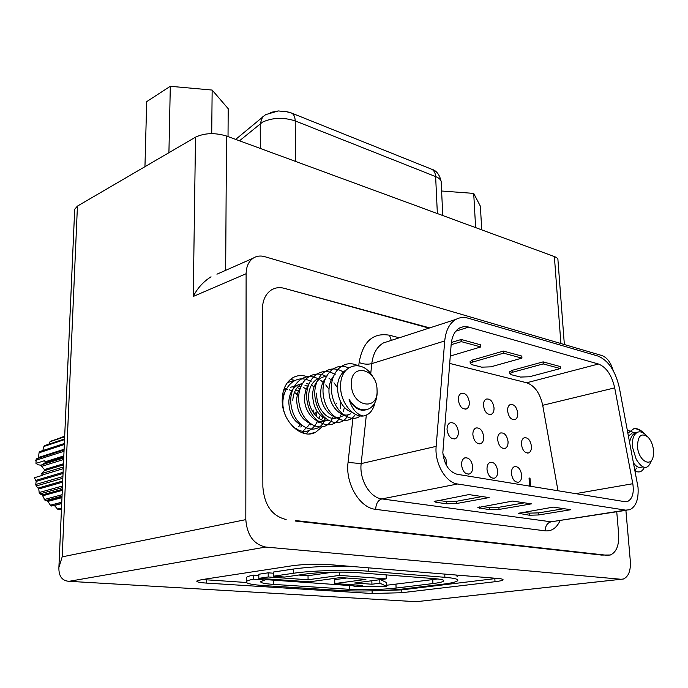 <?xml version="1.0" encoding="UTF-8"?>
<svg xmlns="http://www.w3.org/2000/svg" width="688" height="688" viewBox="0 0 688 688"><rect width="100%" height="100%" fill="white"/><g stroke="black" fill="none" stroke-linecap="round" stroke-linejoin="round"><path stroke-width="1.03" d="M216.926 274.194L253.15 258.198C256.59 255.962 260.46 255.454 264.768 256.676L602.017 355.584C607.074 357.519 610.815 362.533 613.223 370.617M258.817 575.478L253.511 575.108C249.254 575.925 246.837 576.776 246.261 577.636L246.261 578.359M354.019 585.858L265.095 579.571M437.869 578.969L386.441 585.264M347.431 566.112C326.189 565.992 308.181 566.972 293.406 569.036L273.282 572.063L273.299 576.226L284.823 577.043L305.008 574.127C317.744 572.201 343.527 571.496 357.777 572.674L434.377 578.634C441.197 579.193 444.31 579.984 443.7 581.007C442.866 581.919 439.279 582.77 432.924 583.562L396.082 588.068C380.791 589.685 365.285 590.106 349.564 589.332L273.592 584.396C264.536 583.777 260.245 582.839 260.7 581.584L265.095 579.975L265.095 578.78M457.554 576.733L455.748 574.996M497.011 578.376L401.775 589.874L374.59 590.803M246.373 582.495L202.367 579.545M273.291 573.199L268.191 572.829L258.817 574.239L258.826 578.35L309.48 581.816L340.491 577.567L365.904 579.425L334.798 583.553L334.721 579.657L346.718 578.023M332.992 572.167L308.026 575.727L298.635 575.048M334.798 583.553L362.421 585.445L354.036 586.52L386.475 586.236L386.355 582.461L380.412 579.631M295.522 520.558L295.522 521.065L601.501 555.07L610.325 555.001C616.431 552.24 619.209 545.274 618.65 534.086L616.749 511.777L618.65 534.086C619.209 545.274 616.431 552.24 610.325 555.001L607.143 555.302L295.522 520.558M621.109 579.27L416.249 601.69L69.032 581.317C62.058 580.818 58.678 576.2 58.893 567.454L74.7 209.264L77.434 206.099L195.512 137.17C204.585 132.93 214.914 132.543 226.498 136.018L554.373 256.572C556.962 257.553 558.157 258.783 557.968 260.262L564.358 344.542M416.249 601.69L620.972 579.262L265.757 547.055L69.032 581.317M497.57 578.427C501.586 578.771 503.401 579.262 503.005 579.889C502.395 580.543 499.729 581.145 495.007 581.713L401.869 592.712L372.165 593.512L206.555 583.097C199.769 582.641 196.51 581.962 196.794 581.059L201.412 579.692L292.589 565.699C304.32 564.194 316.747 563.85 329.879 564.667L497.57 578.427M77.434 206.099L62.187 556.859L245.814 519.629L246.115 273.721L193.259 296.459L195.512 137.17M625.899 510.35L630.337 561.279C630.819 570.851 628.479 576.768 623.319 579.029L620.972 579.262M262.868 486.992C264.407 505.302 272.164 516.138 286.139 519.517C272.164 516.138 264.407 505.302 262.868 486.992L262.377 309.402L262.868 486.992M429.725 327.901L284.247 288.315C279.509 287.051 275.191 287.618 271.296 290.009C265.534 293.931 262.558 300.398 262.377 309.402C262.558 300.398 265.534 293.931 271.296 290.009C275.191 287.618 279.509 287.051 284.247 288.315L429.037 328.124M253.15 258.198C248.617 261.431 246.27 266.609 246.115 273.721M245.814 519.629C247.069 535.264 253.717 544.406 265.757 547.055M601.475 554.674L599.816 554.881M265.095 579.975L253.511 579.193C249.254 580.001 246.837 580.818 246.261 581.661C245.659 583.441 251.799 584.774 264.682 585.634L340.551 590.467C358.302 591.646 388.299 590.837 405.464 588.713L442.307 584.258C451.38 583.14 456.522 581.928 457.735 580.62C458.621 579.21 454.338 578.109 444.895 577.309L368.261 571.212C348.223 569.509 311.286 570.524 293.449 573.267L273.299 576.226M253.511 579.193L253.511 575.108M386.475 586.236L379.888 583.209L371.95 584.224L354.621 583.011L386.26 578.866L339.571 575.383L308.078 579.76L268.208 576.974L258.826 578.35M268.208 576.974L268.191 572.829M354.036 586.52L353.993 584.869M379.888 583.209L379.785 579.717M371.95 584.224L371.847 580.758M386.26 578.866L386.14 574.884M339.571 575.383L339.502 572.089M308.078 579.76L308.026 575.727M74.665 210.107L74.7 209.264M211.027 276.791C203.235 281.77 197.31 288.332 193.259 296.459M62.187 556.859L58.893 567.454M307.252 376.706C302.238 374.943 297.534 375.218 293.131 377.549C286.079 381.823 282.433 389.348 282.2 400.141C281.736 421.202 301.834 440.114 315.603 432.253L321.735 427.179M295.04 380.395L290.405 379.423M442.84 452.592C444.216 464.546 448.972 471.779 457.107 474.281L624.902 501.681L627.723 501.414C632.444 498.817 634.147 492.909 632.814 483.716L614.702 387.877C611.77 375.123 606.352 367.168 598.457 364.012L468.072 326.912L463.351 326.697L459.618 327.961C454.777 330.825 451.964 336.243 451.182 344.232L442.84 452.592M638.043 487.482L619.346 387.765C615.468 370.866 608.278 360.28 597.786 356.006L468.296 318.217C463.824 316.944 459.687 317.34 455.895 319.395C449.505 323.197 445.79 330.378 444.723 340.947L436.158 446.366C434.429 463.119 445.652 482.684 457.572 483.999L625.633 510.135L629.769 509.739C635.979 506.643 638.731 499.221 638.043 487.482M521.702 475.253C520.67 469.053 518.219 466.189 514.34 466.662C512.302 467.677 511.33 469.956 511.425 473.499C512.44 479.699 514.891 482.58 518.752 482.133C520.825 481.11 521.805 478.822 521.702 475.253M497.699 471.142C496.659 464.761 494.096 461.837 490.019 462.379C487.93 463.437 486.923 465.742 487.001 469.311C488.041 475.683 490.587 478.624 494.646 478.117C496.77 477.059 497.794 474.729 497.699 471.142M472.708 466.86C471.633 460.289 468.958 457.305 464.684 457.916C462.534 459.016 461.493 461.364 461.545 464.942C462.603 471.512 465.269 474.505 469.534 473.929C471.719 472.828 472.776 470.472 472.708 466.86M446.392 465.346L446.022 459.016L442.96 454.235M531.446 446.306C530.396 440.148 527.963 437.301 524.144 437.783C522.226 438.763 521.323 440.948 521.427 444.328C522.476 450.485 524.901 453.34 528.702 452.893C530.646 451.896 531.566 449.703 531.446 446.306M517.754 413.17C516.662 406.875 514.142 404.002 510.221 404.544C508.372 405.542 507.495 407.657 507.589 410.899C508.681 417.195 511.193 420.076 515.106 419.56C516.98 418.562 517.866 416.429 517.754 413.17M494.036 407.864C492.918 401.396 490.295 398.464 486.167 399.083C484.283 400.106 483.38 402.248 483.458 405.499C484.576 411.974 487.181 414.924 491.292 414.331C493.21 413.299 494.13 411.149 494.036 407.864M469.345 402.342C468.193 395.677 465.449 392.693 461.123 393.39C459.188 394.456 458.26 396.623 458.32 399.883C459.464 406.556 462.19 409.558 466.507 408.887C468.468 407.821 469.414 405.636 469.345 402.342M508.062 441.679C506.996 435.349 504.459 432.451 500.46 432.993C498.49 434.016 497.553 436.226 497.639 439.623C498.705 445.962 501.234 448.868 505.224 448.352C507.219 447.329 508.165 445.102 508.062 441.679M483.724 436.871C482.632 430.353 479.983 427.394 475.786 428.013C473.774 429.071 472.802 431.316 472.871 434.721C473.955 441.249 476.595 444.216 480.783 443.631C482.83 442.565 483.81 440.311 483.724 436.871M458.371 431.858C457.253 425.141 454.484 422.122 450.064 422.819C448.008 423.928 447.002 426.19 447.054 429.622C448.172 436.338 450.924 439.365 455.327 438.703C457.417 437.594 458.432 435.306 458.371 431.858M449.668 363.419L526.69 382.769C534.671 385.65 540.003 393.158 542.712 405.301L557.985 490.75M529.562 486.115L529.038 478.005L530.001 478.169L530.525 486.27M303.425 433.191L303.632 431.539M553.298 507.116L518.597 513.291L529.459 515.235L538.627 514.968L570.859 509.713L553.298 507.116M468.881 494.586L434.162 501.492L436.037 502.3L446.804 503.797L456.6 503.513L489.108 497.587L468.881 494.586M512.594 501.07L477.842 507.598L489.546 509.705L499.015 509.438L531.42 503.865L512.594 501.07M509.799 371.959L512.053 370.376L543.073 361.888L560.23 366.558M451.371 342.461L461.244 339.485L480.637 344.843M470.136 361.725L472.303 360.099L503.435 351.078L521.779 356.066M481.875 506.488L489.426 507.546L498.895 507.28L524.617 502.816M438.093 500.357L446.71 501.561L456.497 501.277L482.305 496.53M522.717 512.216L529.33 513.145L538.489 512.878L564.091 508.673M503.564 353.168L521.891 358.138L490.785 366.859L481.634 367.151L471.856 364.666L470.222 363.436L472.415 362.146L503.564 353.168L503.435 351.078M451.139 344.705L461.356 341.644L480.8 346.941L450.244 356.057M543.21 363.918L560.35 368.562L529.382 376.775L520.515 377.058L511.356 374.728L509.903 373.627L512.182 372.354L543.21 363.918L543.073 361.888M306.246 433.775L310.451 429.338M315.052 415.045L315.113 412.353M529.055 478.349L530.001 478.169M270.221 112.479L278.348 110.949L288.134 111.912M228.029 136.577L228.192 108.687L212.153 90.059L170.306 86.301L146.699 101.618L144.953 166.685M212.153 90.059L211.715 133.635M170.306 86.301L168.921 152.693M475.623 227.616L473.705 193.397L480.379 206.211L481.738 229.869M473.705 193.397L441.601 191.006M351.387 384.411C350.381 362.12 377.127 368.476 377.05 389.993C378.486 411.983 351.422 406.651 351.387 384.411M373.575 378.099L372.457 376.155C362.189 358.62 340.827 364.511 340.646 384.755C339.511 401.138 352.29 417.487 363.29 416.008C369.301 414.95 373.223 410.409 375.063 402.403M285.21 389.245L287.283 389.374M289.528 389.915L291.824 390.887M294.387 392.521L297.13 395.058M346.408 369.774C340.921 373.051 337.92 378.761 337.378 386.88C338.057 400.803 343.131 409.334 352.591 412.499M333.293 376.491C330.627 380.12 329.191 384.429 329.002 389.399C327.961 405.112 341.472 419.396 350.424 413.884M324.891 379.243C322.311 382.829 320.926 387.043 320.737 391.876C319.679 407.494 333.164 421.658 342.134 416.163L344.404 415.535M325.82 376.198L321.692 377.488C316.188 380.722 313.152 386.338 312.584 394.327C313.006 406.892 317.521 415.096 326.129 418.932M317.736 378.718C312.232 381.952 309.196 387.55 308.628 395.514C307.725 409.618 318.871 423.18 327.987 420.273M308.439 384.644L305.661 390.285L304.552 396.735C303.46 412.146 316.884 426.07 325.897 420.609L327.729 420.11M300.389 387.292L297.706 392.831L296.631 399.117C296.975 411.235 301.327 419.267 309.686 423.206M302.109 383.534L297.938 384.902L301.903 383.663C296.408 386.871 293.372 392.409 292.778 400.27M314.038 386.802L311.38 385.168M308.663 384.067L306.521 383.56M297.938 384.902C292.452 388.101 289.407 393.622 288.814 401.457C289.123 413.359 293.389 421.305 301.628 425.287M307.407 386.26L304.973 385.28M301.542 384.609L300.432 384.558M306.1 389.021L303.503 387.473M300.991 386.475L298.721 385.951M296.494 385.779L290.241 387.31M284.608 392.495L282.295 397.268M299.581 388.557L297.19 387.619M293.699 386.983L292.718 386.948M286.397 388.531L283.473 390.603M298.274 391.231L296.631 390.225L295.229 390.655M297.242 394.534L294.473 392.298M285.348 389.15L287.369 389.305M289.579 389.847L291.858 390.818M294.412 392.452L297.147 394.964M313.186 412.594L313.135 409.91M316.721 393.089C315.818 407.382 327.153 421.09 336.26 418.003M340.044 415.922L341.738 414.056M343.278 411.338L344.439 407.537M334.041 418.356L335.434 417.444M340.302 408.706L340.646 402.033M336.724 403.607L336.699 403.168M323.816 420.445L325.484 418.7M317.968 422.776L319.757 421.572M321.477 419.783L322.947 417.384M319.051 418.536L320.273 415.242M311.526 424.548L310.099 424.943L311.157 424.298M316.299 416.352L316.987 411.209M54.3 505.327L57.525 509.094L58.858 509.584L61.473 508.914M63.322 467.014L41.667 473.559L42.209 475.399L34.4 477.747L36.172 481.402L35.742 484.49L36.232 485.986L38.769 488.97L39.182 492.548L39.964 493.889L42.235 494.904L45.193 500.701L47.403 500.683L50.396 505.198L51.617 506.033L61.722 503.375M64.689 436.158L56.708 439.193M64.672 436.519L51.239 441.025L50.043 441.696L48.891 444.173M64.655 436.785L50.043 441.696M64.56 438.944L44.944 445.489L43.929 446.46L42.837 450.563M64.534 439.606L43.929 446.46M64.362 443.493L39.809 451.552L39.044 452.79L38.433 458.191M64.319 444.517L39.044 452.79M64.079 449.952L36.154 458.922L35.982 463.394L38.201 464.83L41.744 465.286M64.018 451.276L35.673 460.341M63.726 457.95L41.796 464.804L41.641 466.352L44.436 469.586L44.445 470.652L41.667 473.559M63.657 459.507L41.641 466.352M63.253 468.7L41.839 475.133M62.9 476.56L35.742 484.49M62.823 478.263L36.232 485.986M62.488 485.986L39.182 492.548M62.419 487.611L39.964 493.889M62.101 494.706L44.161 499.583M62.04 496.143L45.193 500.701M61.774 502.206L50.396 505.198M61.516 508.062L57.525 509.094M357.683 365.603C343.209 358.353 329.32 373.111 331.582 391.79C333.534 411.295 350.519 423.894 360.357 415.905M348.61 367.899C333.087 360.847 319.241 378.847 323.91 398.481C328.262 418.872 347.81 427.093 355.464 414.296M343.364 372.002L341.988 371.228M341.884 371.176C325.897 362.473 310.658 380.842 315.749 401.267C320.496 422.398 341.394 429.587 348.223 414.726M335.133 374.47L333.818 373.739M333.757 373.713C317.813 365.096 302.565 383.371 307.622 403.65C312.335 424.625 333.207 431.737 340.078 416.962M337.369 387.533L333.981 382.82M331.186 379.965L328.933 378.151M327.024 376.912L325.759 376.224C309.841 367.684 294.576 385.865 299.607 405.997C304.285 426.827 325.14 433.853 332.055 419.164M332.459 418.287L332.915 417.177M329.002 389.236L325.768 384.919M323.068 382.227L320.875 380.498M319.026 379.32C303.193 369.645 286.887 387.129 291.531 407.537C295.806 428.701 317.073 436.192 324.134 421.323M324.512 420.54L325.046 419.224M311.139 381.702C293.914 370.789 276.636 393.166 285.03 414.443M292.692 426.483C302.471 433.99 310.348 432.984 316.325 423.464M316.669 422.75L317.288 421.245M288.564 382.356L287.154 382.924M301.559 432.554L308.62 425.562M308.929 424.935L309.634 423.232M363.29 416.008C356.857 414.726 352.127 409.197 349.1 399.401C353.95 408.044 359.652 411.501 366.222 409.764M349.1 399.401C355.128 408.586 361.836 411.699 369.207 408.741C374.53 405.61 377.179 399.891 377.144 391.584M301.507 425.863L300.819 427.05M298.274 430.232L297.827 430.654M300.364 424.728L298.712 426.637M296.855 428.125L295.393 428.934M35.982 463.394L44.754 460.616L45.141 462.749L41.796 464.804M653.497 450.219L653.351 455.576C651.717 468.296 638.455 461.123 637.509 446.753C637.793 435.495 641.354 432.339 648.173 437.276C651.097 440.561 652.878 444.869 653.497 450.219M647.262 436.416L645.826 435.048C643.005 432.176 640.261 431.23 637.604 432.21C633.682 434.248 631.945 439.15 632.392 446.908L636.237 459.369C642.867 469.818 647.967 470.128 651.519 460.289M633.631 463.084C636.211 466.688 638.808 468.046 641.414 467.178L642.712 466.937M631.919 433.388L628.497 436.011M644.759 434.042C641.302 430.593 637.716 428.779 633.983 428.59L627.946 433.13M635.136 471.031C639.143 472.983 642.205 471.796 644.312 467.47M634.663 432.941L627.379 430.146M635.076 470.712L636.452 468.089M633.983 428.59C636.882 428.263 639.78 429.415 642.687 432.055M637.845 432.116L635.987 432.546C632.908 433.784 630.784 436.932 629.632 441.997M494.835 578.668L495.007 581.713M401.775 589.874L401.869 592.712M372.088 590.872L372.165 593.512M206.589 579.915L206.555 583.097M444.895 577.309L444.749 574.093M368.261 571.212L368.175 567.806M293.449 573.267L293.406 569.036M432.924 583.562L432.769 579.735M396.082 588.068L395.961 584.353M349.564 589.332L349.478 585.617M273.592 584.396L273.566 580.474M560.901 343.527L554.373 256.572M226.498 136.018L225.664 270.332M625.633 510.135L551.105 521.805C547.252 522.897 545.3 525.916 545.257 530.844L375.708 509.361C359.781 508.054 345.204 483.578 348.051 462.422L352.927 418.424M366.326 415.131L361.166 463.609C359.119 479.476 369.963 497.811 381.883 498.912L551.105 521.805L626.622 510.238M560.058 520.644C556.644 527.988 551.707 531.385 545.257 530.844M389.047 341.11L383.431 342.934C376.947 346.675 373.068 353.563 371.795 363.617L370.729 373.687M444.723 340.947L371.795 363.617C367.633 364.606 363.41 364.253 359.119 362.542C362.911 341.515 373.025 332.407 389.46 335.219L399.289 337.782M436.158 446.366L361.166 463.609L348.051 462.422M457.572 483.999L381.883 498.912C377.987 500.236 375.923 503.719 375.708 509.361M575.675 493.64L632.814 483.716M455.817 331.177L468.76 327.092M526.69 382.769L598.457 364.012M542.712 405.301L614.702 387.877M498.895 507.28L499.015 509.438M489.426 507.546L489.546 509.705M479.424 506.936L479.502 508.32M456.497 501.277L456.6 503.513M446.71 501.561L446.804 503.797M435.968 500.752L436.037 502.3M538.489 512.878L538.627 514.968M529.33 513.145L529.459 515.235M519.99 512.698L520.068 513.936M503.814 353.159L503.685 351.069M472.415 362.146L472.303 360.099M521.917 358.07L521.779 356.006M461.098 341.652L460.986 339.494M461.356 341.644L461.244 339.485M480.757 346.907L480.637 344.783M543.451 363.909L543.305 361.888M512.182 372.354L512.053 370.376M560.376 368.501L560.23 366.506M358.758 365.767L359.119 362.542M389.46 335.219L391.309 340.379M239.51 140.799L262.489 122.137C272.551 117.553 283.456 117.149 295.195 120.907L435.633 176.592C439.598 178.235 441.455 180.273 441.206 182.707L442.78 215.542M437.362 213.547L435.633 176.592C435.366 172.808 433.973 170.323 431.445 169.153L291.359 112.97L284.471 111.198M260.296 148.445L260.236 123.659L262.567 116.994L265.026 115.145M295.651 161.448L295.195 120.907C295.057 116.762 293.776 114.122 291.359 112.97M61.714 503.556L54.429 505.465M61.972 497.639L48.177 501.346M62.015 496.736L47.403 500.683M62.29 490.363L42.854 495.747M62.341 489.314L42.235 494.904M62.66 482.142L38.769 488.97M62.703 480.998L38.339 487.998M63.038 473.464L36.172 481.402M63.09 472.303L35.948 480.353M63.416 464.873L44.445 470.652M63.468 463.764L44.436 469.586M63.769 456.901L45.141 462.749M63.812 455.92L45.356 461.725M64.104 449.247L38.666 457.443M246.261 581.661L246.261 577.636M443.7 581.007L443.674 580.448M454.02 439.004L455.327 438.703M479.57 443.898L480.783 443.631M504.098 448.593L505.224 448.352M465.312 409.188L466.507 408.887M490.174 414.606L491.292 414.331M514.056 419.8L515.106 419.56M527.653 453.108L528.702 452.893M468.227 474.195L469.534 473.929M493.434 478.358L494.646 478.117M517.634 482.348L518.752 482.133M455.895 319.395L388.789 341.196M625.633 501.758L627.723 501.414M470.222 363.436L470.119 361.398M521.951 358.104L521.814 356.04M480.8 346.941L480.68 344.817M509.903 373.627L509.782 371.649M560.41 368.527L560.264 366.532M309.462 433.887L315.603 432.253M287.378 382.614L294.722 380.283M441.146 181.4C439.529 174.485 436.295 170.4 431.445 169.153M278.348 110.949L265.602 114.655L235.683 139.397M286.414 388.505L283.886 389.288M319.576 422.346L317.942 422.793M637.604 432.21L635.987 432.546"/></g></svg>
